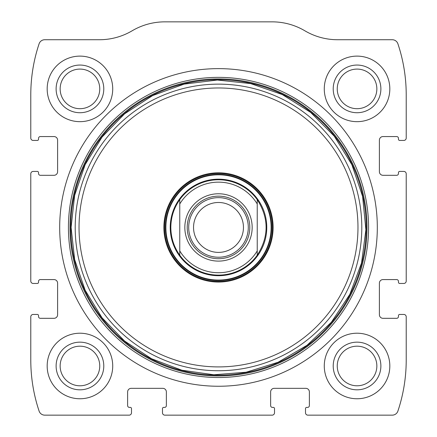 <?xml version="1.0" encoding="UTF-8"?>
<svg xmlns="http://www.w3.org/2000/svg" width="437" height="437" viewBox="0 0 437 437"><rect width="100%" height="100%" fill="white"/><g stroke="black" fill="none" stroke-linecap="round" stroke-linejoin="round"><path stroke-width="0.66" d="M30.787 316.825L30.787 360.028A160.898 160.898 0 0 0 39.101 411.08A5.96 5.96 0 0 0 44.754 415.15L129.112 415.15A2.382 2.382 0 0 0 131.499 412.768L131.499 408.595A1.191 1.191 0 0 0 130.308 407.404L129.412 407.404A1.786 1.786 0 0 1 127.626 405.618L127.626 391.907A3.578 3.578 0 0 1 131.198 388.335L162.782 388.335A3.578 3.578 0 0 1 166.36 391.907L166.36 405.618A1.786 1.786 0 0 1 164.569 407.404L163.678 407.404A1.191 1.191 0 0 0 162.482 408.595L162.482 412.768A2.382 2.382 0 0 0 164.869 415.15L272.131 415.15A2.382 2.382 0 0 0 274.518 412.768L274.518 408.595A1.191 1.191 0 0 0 273.322 407.404L272.431 407.404A1.786 1.786 0 0 1 270.64 405.618L270.64 391.907A3.578 3.578 0 0 1 274.218 388.335L305.802 388.335A3.578 3.578 0 0 1 309.374 391.907L309.374 405.618A1.786 1.786 0 0 1 307.588 407.404L306.692 407.404A1.191 1.191 0 0 0 305.501 408.595L305.501 412.768A2.382 2.382 0 0 0 307.888 415.15L392.246 415.15A5.96 5.96 0 0 0 397.899 411.08A160.898 160.898 0 0 0 406.213 360.028L406.213 316.825A2.382 2.382 0 0 0 403.826 314.443L399.658 314.443A1.191 1.191 0 0 0 398.462 315.634L398.462 316.525A1.786 1.786 0 0 1 396.676 318.316L382.97 318.316A3.578 3.578 0 0 1 379.398 314.738L379.398 283.154A3.578 3.578 0 0 1 382.97 279.582L396.676 279.582A1.786 1.786 0 0 1 398.462 281.368L398.462 282.264A1.191 1.191 0 0 0 399.658 283.455L403.826 283.455A2.382 2.382 0 0 0 406.213 281.073L406.213 173.806A2.382 2.382 0 0 0 403.826 171.424L399.658 171.424A1.191 1.191 0 0 0 398.462 172.615L398.462 173.511A1.786 1.786 0 0 1 396.676 175.297L382.97 175.297A3.578 3.578 0 0 1 379.398 171.719L379.398 140.14A3.578 3.578 0 0 1 382.97 136.562L396.676 136.562A1.786 1.786 0 0 1 398.462 138.349L398.462 139.245A1.191 1.191 0 0 0 399.658 140.435L403.826 140.435A2.382 2.382 0 0 0 406.213 138.054L406.213 94.851A160.898 160.898 0 0 0 397.899 43.793A5.96 5.96 0 0 0 392.246 39.729L337.572 39.729A64.359 64.359 0 0 1 304.851 30.787A64.359 64.359 0 0 0 272.131 21.85L164.869 21.85A64.359 64.359 0 0 0 132.149 30.787A64.359 64.359 0 0 1 99.428 39.729L44.754 39.729A5.96 5.96 0 0 0 39.101 43.793A160.898 160.898 0 0 0 30.787 94.851L30.787 138.054A2.382 2.382 0 0 0 33.174 140.435L37.342 140.435A1.191 1.191 0 0 0 38.538 139.245L38.538 138.349A1.786 1.786 0 0 1 40.324 136.562L54.03 136.562A3.578 3.578 0 0 1 57.602 140.14L57.602 171.719A3.578 3.578 0 0 1 54.03 175.297L40.324 175.297A1.786 1.786 0 0 1 38.538 173.511L38.538 172.615A1.191 1.191 0 0 0 37.342 171.424L33.174 171.424A2.382 2.382 0 0 0 30.787 173.806L30.787 281.073A2.382 2.382 0 0 0 33.174 283.455L37.342 283.455A1.191 1.191 0 0 0 38.538 282.264L38.538 281.368A1.786 1.786 0 0 1 40.324 279.582L54.03 279.582A3.578 3.578 0 0 1 57.602 283.154L57.602 314.738A3.578 3.578 0 0 1 54.03 318.316L40.324 318.316A1.786 1.786 0 0 1 38.538 316.525L38.538 315.634A1.191 1.191 0 0 0 37.342 314.443L33.174 314.443A2.382 2.382 0 0 0 30.787 316.825M377.311 227.437A158.811 158.811 0 0 0 218.5 68.631A158.811 158.811 0 0 0 59.689 227.437A158.811 158.811 0 0 0 218.5 386.248A158.811 158.811 0 0 0 377.311 227.437M47.174 365.988A32.775 32.775 0 0 1 96.337 337.604A32.775 32.775 0 0 1 96.337 394.371A32.775 32.775 0 0 1 47.174 365.988M47.174 88.891A32.775 32.775 0 0 1 96.337 60.508A32.775 32.775 0 0 1 96.337 117.274A32.775 32.775 0 0 1 47.174 88.891M324.276 365.988A32.775 32.775 0 0 1 373.438 337.604A32.775 32.775 0 0 1 373.438 394.371A32.775 32.775 0 0 1 324.276 365.988M324.276 88.891A32.775 32.775 0 0 1 373.438 60.508A32.775 32.775 0 0 1 373.438 117.274A32.775 32.775 0 0 1 324.276 88.891M333.213 88.891A23.838 23.838 0 0 1 368.965 68.248A23.838 23.838 0 0 1 368.965 109.534A23.838 23.838 0 0 1 333.213 88.891M337.244 88.891A19.807 19.807 0 0 1 366.949 71.739A19.807 19.807 0 0 1 366.949 106.044A19.807 19.807 0 0 1 337.244 88.891M333.213 365.988A23.838 23.838 0 0 1 368.965 345.345A23.838 23.838 0 0 1 368.965 386.63A23.838 23.838 0 0 1 333.213 365.988M337.244 365.988A19.807 19.807 0 0 1 366.949 348.835A19.807 19.807 0 0 1 366.949 383.14A19.807 19.807 0 0 1 337.244 365.988M56.116 88.891A23.838 23.838 0 0 1 91.868 68.248A23.838 23.838 0 0 1 91.868 109.534A23.838 23.838 0 0 1 56.116 88.891M60.148 88.891A19.807 19.807 0 0 1 89.853 71.739A19.807 19.807 0 0 1 89.853 106.044A19.807 19.807 0 0 1 60.148 88.891M56.116 365.988A23.838 23.838 0 0 1 91.868 345.345A23.838 23.838 0 0 1 91.868 386.63A23.838 23.838 0 0 1 56.116 365.988M60.148 365.988A19.807 19.807 0 0 1 89.853 348.835A19.807 19.807 0 0 1 89.853 383.14A19.807 19.807 0 0 1 60.148 365.988M163.88 227.437A54.62 54.62 0 0 1 245.807 180.137A54.62 54.62 0 0 1 245.807 274.736A54.62 54.62 0 0 1 163.88 227.437M164.569 227.437A53.931 53.931 0 0 1 245.463 180.732A53.931 53.931 0 0 1 245.463 274.141A53.931 53.931 0 0 1 164.569 227.437M170.233 227.437A48.267 48.267 0 0 1 242.633 185.638A48.267 48.267 0 0 1 242.633 269.241A48.267 48.267 0 0 1 170.233 227.437M179.765 203.97A45.29 45.29 0 0 1 257.235 203.97L257.235 250.909A45.29 45.29 0 0 1 179.765 250.909L179.765 199.649A47.671 47.671 0 0 1 257.235 199.649L257.235 203.97L257.235 199.649C269.045 218.172 269.045 236.701 257.235 255.23A47.671 47.671 0 0 1 179.765 255.23L179.765 250.909L179.765 255.23C173.899 246.894 170.916 237.63 170.829 227.437C170.916 217.244 173.899 207.979 179.765 199.649L179.765 203.97M184.829 227.437A33.671 33.671 0 0 1 235.335 198.278A33.671 33.671 0 0 1 235.335 256.595A33.671 33.671 0 0 1 184.829 227.437M257.235 250.909L257.235 255.23L257.235 250.909M187.216 227.437A31.284 31.284 0 0 1 234.145 200.343A31.284 31.284 0 0 1 234.145 254.531A31.284 31.284 0 0 1 187.216 227.437M188.702 227.437A29.798 29.798 0 0 1 233.396 201.637A29.798 29.798 0 0 1 233.396 253.242A29.798 29.798 0 0 1 188.702 227.437M193.542 227.437A24.958 24.958 0 0 1 230.976 205.827A24.958 24.958 0 0 1 230.976 249.052A24.958 24.958 0 0 1 193.542 227.437M68.429 227.437A150.071 150.071 0 0 1 293.538 97.473A150.071 150.071 0 0 1 293.538 357.406A150.071 150.071 0 0 1 68.429 227.437M70.002 227.437A148.498 148.498 0 0 1 292.752 98.833A148.498 148.498 0 0 1 292.752 356.046A148.498 148.498 0 0 1 70.002 227.437M70.778 227.437A147.722 147.722 0 0 1 292.358 99.51A147.722 147.722 0 0 1 292.358 355.368A147.722 147.722 0 0 1 70.778 227.437M75.202 227.437A143.298 143.298 0 0 1 290.152 103.34A143.298 143.298 0 0 1 290.152 351.539A143.298 143.298 0 0 1 75.202 227.437M79.031 227.437A139.469 139.469 0 0 1 288.234 106.655A139.469 139.469 0 0 1 288.234 348.223A139.469 139.469 0 0 1 79.031 227.437M165.448 227.437A53.052 53.052 0 0 1 245.026 181.492A53.052 53.052 0 0 1 245.026 273.382A53.052 53.052 0 0 1 165.448 227.437M165.88 227.437A52.62 52.62 0 0 1 244.813 181.868A52.62 52.62 0 0 1 244.813 273.01A52.62 52.62 0 0 1 165.88 227.437M71.105 227.437L74.656 259.594L85.133 290.195L102.034 317.781L124.545 341.007L151.584 358.772L181.847 370.205L213.868 374.76L246.118 372.226L278.101 362.246L306.998 345.312L331.328 322.282L349.829 294.358L361.546 262.97L365.878 229.753L362.595 196.415L351.867 164.678L334.25 136.186L310.658 112.407L282.302 94.567L250.652 83.593L217.342 80.047L184.092 84.117L152.617 95.588L124.545 113.866L102.034 137.098L85.133 164.678L74.656 195.284L71.105 227.437"/></g></svg>
